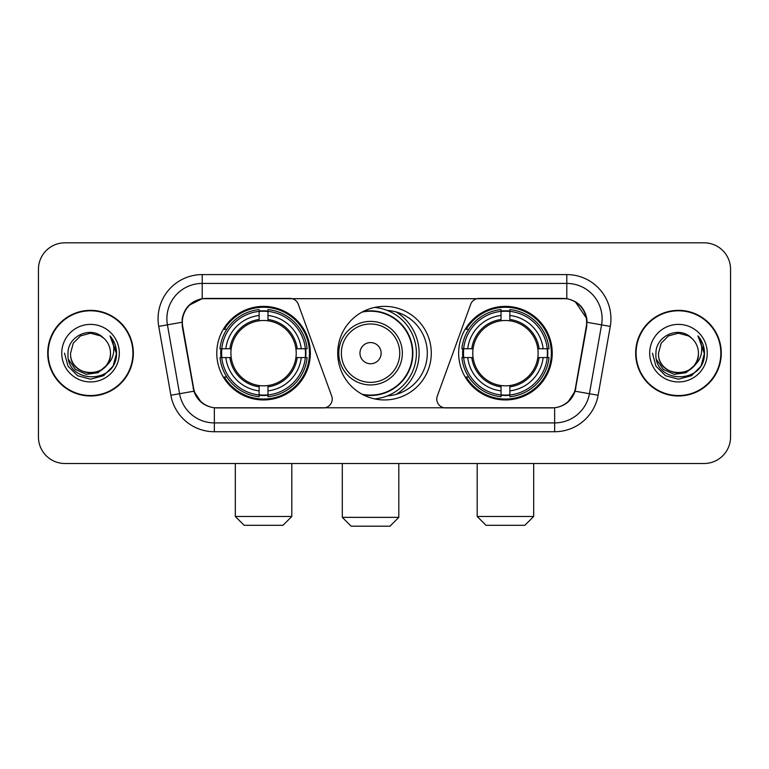 <?xml version="1.0" encoding="UTF-8"?>
<svg xmlns="http://www.w3.org/2000/svg" width="769" height="769" viewBox="0 0 769 769"><rect width="100%" height="100%" fill="white"/><g stroke="black" fill="none" stroke-linecap="round" stroke-linejoin="round"><path stroke-width="1.15" d="M332.227 399.063A8.824 8.824 0 0 1 323.393 407.897L217.079 407.897A23.839 23.839 0 0 1 193.605 388.201L182.705 326.402A23.839 23.839 0 0 1 206.179 298.43L289.98 298.43A8.824 8.824 0 0 1 298.276 304.236L331.689 396.045A8.824 8.824 0 0 1 332.227 399.063M458.651 353.163A46.784 46.784 0 0 0 505.444 399.947A46.784 46.784 0 0 0 552.229 353.163A46.784 46.784 0 0 0 505.444 306.37A46.784 46.784 0 0 0 458.651 353.163M216.771 353.163A46.784 46.784 0 0 0 263.556 399.947A46.784 46.784 0 0 0 310.349 353.163A46.784 46.784 0 0 0 263.556 306.37A46.784 46.784 0 0 0 216.771 353.163M220.972 357.575A42.814 42.814 0 0 1 220.972 348.751M462.851 357.575A42.814 42.814 0 0 1 462.851 348.751M387.355 310.445A42.814 42.814 0 0 1 427.314 353.163A42.814 42.814 0 0 1 387.355 395.881M431.284 353.163A46.784 46.784 0 0 1 384.5 399.947A46.784 46.784 0 0 1 337.716 353.163A46.784 46.784 0 0 1 384.5 306.37A46.784 46.784 0 0 1 431.284 353.163M562.821 298.43L479.02 298.43A8.824 8.824 0 0 0 470.724 304.236L437.311 396.045A8.824 8.824 0 0 0 445.607 407.897L551.921 407.897A23.839 23.839 0 0 0 575.395 388.201L586.295 326.402A23.839 23.839 0 0 0 562.821 298.43M47.716 353.163A42.814 42.814 0 0 0 90.531 395.977A42.814 42.814 0 0 0 133.345 353.163A42.814 42.814 0 0 0 90.531 310.349A42.814 42.814 0 0 0 47.716 353.163M635.655 353.163A42.814 42.814 0 0 0 678.469 395.977A42.814 42.814 0 0 0 721.284 353.163A42.814 42.814 0 0 0 678.469 310.349A42.814 42.814 0 0 0 635.655 353.163M182.166 318.731C184.454 307.687 191.135 301.006 202.209 298.689L566.791 298.689C577.855 300.996 584.536 307.677 586.834 318.731L586.737 326.402L575.106 391.2C571.627 400.793 564.802 406.33 554.651 407.781L214.349 407.781C204.218 406.349 197.402 400.812 193.894 391.2L182.263 326.402L182.166 318.731M188.934 305.36L202.209 298.689L202.209 283.425L566.791 283.425A35.307 35.307 0 0 1 601.569 324.864L589.429 393.718A35.307 35.307 0 0 1 554.651 422.902L214.349 422.902A35.307 35.307 0 0 1 179.571 393.718L167.431 324.864A35.307 35.307 0 0 1 202.209 283.425L202.209 274.591L566.791 274.591L566.791 298.689M575.183 301.631L586.834 318.731L587.103 322.317L610.259 326.402L598.119 395.256A44.141 44.141 0 0 1 554.651 431.726L214.349 431.726A44.141 44.141 0 0 1 170.881 395.256L158.741 326.402A44.141 44.141 0 0 1 202.209 274.591M216.637 407.897L214.349 407.781L214.349 431.726M554.651 431.726L554.651 407.781L552.363 407.897M598.119 395.256L575.106 391.2L567.983 402.062M201.17 402.197L193.894 391.2L170.881 395.256M575.837 388.201L575.693 388.951M193.307 388.951L193.163 388.201M158.741 326.402L181.897 322.269M730.55 269.294A26.482 26.482 0 0 0 704.068 242.812L64.932 242.812A26.482 26.482 0 0 0 38.45 269.294L38.45 437.023A26.482 26.482 0 0 0 64.932 463.505L704.068 463.505A26.482 26.482 0 0 0 730.55 437.023L730.55 269.294L730.55 437.023M38.45 269.294L38.45 437.023M704.068 242.812L64.932 242.812M64.932 463.505L704.068 463.505M132.912 353.163A42.372 42.372 0 0 0 90.531 310.791A42.372 42.372 0 0 0 48.159 353.163A42.372 42.372 0 0 0 90.531 395.535A42.372 42.372 0 0 0 132.912 353.163M107.093 364.91L98.086 372.705L86.282 374.349L75.42 369.437L68.633 359.632M110.486 353.163C111.707 378.896 69.364 378.896 70.585 353.163L73.257 343.185L80.562 335.88L90.531 333.208L100.508 335.88L103.604 338.091C91.357 325.258 67.787 335.822 68.008 353.163C65.769 383.962 115.706 384.769 116.513 354.653L116.552 353.163C116.475 346.617 114.302 340.869 110.025 335.918C113.274 341.263 114.427 347.011 113.466 353.163C112.534 358.392 109.986 362.67 105.824 365.977A19.956 19.956 0 0 0 110.486 353.163C111.707 378.896 69.364 378.896 70.585 353.163L73.257 343.185L80.562 335.88L90.531 333.208L100.508 335.88L103.604 338.091L100.508 335.88L90.531 333.208L80.562 335.88L73.257 343.185L70.585 353.163C69.364 378.896 111.707 378.896 110.486 353.163A19.956 19.956 0 0 0 103.604 338.091M105.824 365.977C95.231 380.29 69.546 371.139 70.585 353.163M61.751 353.163A28.78 28.78 0 0 0 90.531 381.943A28.78 28.78 0 0 0 119.31 353.163A28.78 28.78 0 0 0 90.531 324.383A28.78 28.78 0 0 0 61.751 353.163M110.025 335.918L116.542 353.923L115.331 345.281L116.542 353.923L115.331 345.281L116.542 353.923L110.217 336.14L116.542 353.913L110.217 336.14L116.552 353.163L113.072 366.169L103.546 375.695L90.531 379.184L77.525 375.695L67.999 366.169L64.519 353.163M110.217 336.14L116.542 353.932M720.841 353.163A42.372 42.372 0 0 0 678.469 310.791A42.372 42.372 0 0 0 636.088 353.163A42.372 42.372 0 0 0 678.469 395.535A42.372 42.372 0 0 0 720.841 353.163M695.022 364.91L686.015 372.705L674.211 374.349L663.349 369.437L656.563 359.632M698.415 353.163C699.636 378.896 657.293 378.896 658.514 353.163L661.186 343.185L668.492 335.88L678.469 333.208L688.438 335.88L691.533 338.091C679.296 325.258 655.717 335.822 655.938 353.163C653.698 383.962 703.635 384.769 704.442 354.653L704.481 353.163C704.414 346.617 702.232 340.869 697.954 335.918C701.213 341.263 702.357 347.011 701.395 353.163C700.463 358.392 697.916 362.67 693.753 365.977A19.956 19.956 0 0 0 698.415 353.163C699.636 378.896 657.293 378.896 658.514 353.163L661.186 343.185L668.492 335.88L678.469 333.208L688.438 335.88L691.533 338.091L688.438 335.88L678.469 333.208L668.492 335.88L661.186 343.185L658.514 353.163C657.293 378.896 699.636 378.896 698.415 353.163A19.956 19.956 0 0 0 691.533 338.091M693.753 365.977C683.16 380.29 657.476 371.139 658.514 353.163M649.69 353.163A28.78 28.78 0 0 0 678.469 381.943A28.78 28.78 0 0 0 707.249 353.163A28.78 28.78 0 0 0 678.469 324.383A28.78 28.78 0 0 0 649.69 353.163M697.954 335.918L704.471 353.923L703.26 345.281L704.471 353.923L703.26 345.281L704.471 353.923L698.146 336.14L704.471 353.913L698.146 336.14L704.481 353.163L701.001 366.169L691.475 375.695L678.469 379.184L665.454 375.695L655.928 366.169L652.448 353.163M698.146 336.14L704.471 353.932M282.982 525.304L244.138 525.304L235.314 516.48L291.807 516.48L282.982 525.304M267.977 394.949L267.977 396.727A43.785 43.785 0 0 0 307.119 357.575L305.351 357.575A42.016 42.016 0 0 1 267.977 394.949L267.977 390.863A37.96 37.96 0 0 0 301.265 357.575L295.921 357.575A32.663 32.663 0 0 0 267.977 320.798L267.977 311.378A42.016 42.016 0 0 1 305.351 348.751L307.119 348.751A43.785 43.785 0 0 0 267.977 309.599L267.977 311.378M221.77 357.575L219.992 357.575A43.785 43.785 0 0 0 259.143 396.727L259.143 394.949A42.016 42.016 0 0 1 221.77 357.575L225.855 357.575A37.96 37.96 0 0 0 259.143 390.863L259.143 385.529A32.663 32.663 0 0 0 295.921 357.575L297.228 357.575A33.951 33.951 0 0 1 267.977 386.826L267.977 390.863M259.143 311.378L259.143 309.599A43.785 43.785 0 0 0 219.992 348.751L221.77 348.751A42.016 42.016 0 0 1 259.143 311.378L259.143 315.463A37.96 37.96 0 0 0 225.855 348.751L231.2 348.751A32.663 32.663 0 0 0 259.143 385.529L259.143 386.826A33.951 33.951 0 0 1 229.893 357.575L225.855 357.575M221.857 357.575A41.93 41.93 0 0 1 221.857 348.751M267.977 311.464A41.93 41.93 0 0 0 259.143 311.464M305.255 348.751A41.93 41.93 0 0 1 305.255 357.575M305.351 348.751L301.265 348.751A37.96 37.96 0 0 0 267.977 315.463M301.265 357.575L305.351 357.575M259.143 390.863L259.143 394.949M295.921 348.751L301.265 348.751M267.977 385.577L267.977 386.826M259.143 385.529A32.663 32.663 0 0 1 231.2 357.575L229.893 357.575M267.977 394.862A41.93 41.93 0 0 1 259.143 394.862M225.855 348.751L221.77 348.751M259.143 320.74L259.143 315.463M267.977 320.798A32.663 32.663 0 0 0 231.2 348.751L229.893 348.751A33.951 33.951 0 0 1 259.143 319.491M267.977 320.74L267.977 319.491A33.951 33.951 0 0 1 297.228 348.751M226.826 329.324L224.327 329.324A45.909 45.909 0 0 1 309.465 353.163A45.909 45.909 0 0 1 224.327 376.993L226.826 376.993M524.862 525.304L486.018 525.304L477.193 516.48L533.686 516.48L524.862 525.304M509.857 394.949L509.857 396.727A43.785 43.785 0 0 0 549.008 357.575L547.23 357.575A42.016 42.016 0 0 1 509.857 394.949L509.857 390.863A37.96 37.96 0 0 0 543.145 357.575L537.8 357.575A32.663 32.663 0 0 0 509.857 320.798L509.857 311.378A42.016 42.016 0 0 1 547.23 348.751L549.008 348.751A43.785 43.785 0 0 0 509.857 309.599L509.857 311.378M463.649 357.575L461.881 357.575A43.785 43.785 0 0 0 501.023 396.727L501.023 394.949A42.016 42.016 0 0 1 463.649 357.575L467.735 357.575A37.96 37.96 0 0 0 501.023 390.863L501.023 385.529A32.663 32.663 0 0 0 537.8 357.575L539.107 357.575A33.951 33.951 0 0 1 509.857 386.826L509.857 390.863M501.023 311.378L501.023 309.599A43.785 43.785 0 0 0 461.881 348.751L463.649 348.751A42.016 42.016 0 0 1 501.023 311.378L501.023 315.463A37.96 37.96 0 0 0 467.735 348.751L473.079 348.751A32.663 32.663 0 0 0 501.023 385.529L501.023 386.826A33.951 33.951 0 0 1 471.772 357.575L467.735 357.575M463.745 357.575A41.93 41.93 0 0 1 463.745 348.751M509.857 311.464A41.93 41.93 0 0 0 501.023 311.464M547.144 348.751A41.93 41.93 0 0 1 547.144 357.575M547.23 348.751L543.145 348.751A37.96 37.96 0 0 0 509.857 315.463M543.145 357.575L547.23 357.575M501.023 390.863L501.023 394.949M537.8 348.751L543.145 348.751M509.857 385.577L509.857 386.826M501.023 385.529A32.663 32.663 0 0 1 473.079 357.575L471.772 357.575M509.857 394.862A41.93 41.93 0 0 1 501.023 394.862M467.735 348.751L463.649 348.751M501.023 320.74L501.023 315.463M509.857 320.798A32.663 32.663 0 0 0 473.079 348.751L471.772 348.751A33.951 33.951 0 0 1 501.023 319.491M509.857 320.74L509.857 319.491A33.951 33.951 0 0 1 539.107 348.751M468.715 329.324L466.206 329.324A45.909 45.909 0 0 1 551.344 353.163A45.909 45.909 0 0 1 466.206 376.993L468.715 376.993M389.97 526.188L351.135 526.188L342.301 517.354L398.803 517.354L389.97 526.188M381.145 353.163A10.593 10.593 0 0 0 370.552 342.57A10.593 10.593 0 0 0 359.959 353.163A10.593 10.593 0 0 0 370.552 363.756A10.593 10.593 0 0 0 381.145 353.163M402.331 353.163A31.779 31.779 0 0 0 370.552 321.384A31.779 31.779 0 0 0 338.773 353.163A31.779 31.779 0 0 0 370.552 384.942A31.779 31.779 0 0 0 402.331 353.163A31.779 31.779 0 0 1 370.552 384.942A31.779 31.779 0 0 1 338.773 353.163M362.084 394.228A41.93 41.93 0 0 0 412.482 353.163A41.93 41.93 0 0 0 362.084 312.089M396.323 394.314A48.553 48.553 0 0 0 396.323 312.012M374.59 307.437A45.909 45.909 0 0 1 374.59 398.89M566.791 274.591A44.141 44.141 0 0 1 610.259 326.402M167.431 324.864A35.307 35.307 0 0 1 166.892 318.731M267.977 385.529A32.663 32.663 0 0 0 295.921 357.575M259.143 395.256A42.324 42.324 0 0 0 267.977 395.256M305.658 357.575A42.324 42.324 0 0 0 305.658 348.751M267.977 311.061A42.324 42.324 0 0 0 259.143 311.061M509.857 385.529A32.663 32.663 0 0 0 537.8 357.575M501.023 395.256A42.324 42.324 0 0 0 509.857 395.256M547.538 357.575A42.324 42.324 0 0 0 547.538 348.751M509.857 311.061A42.324 42.324 0 0 0 501.023 311.061M399.745 353.163A29.193 29.193 0 0 0 370.552 323.97A29.193 29.193 0 0 0 341.359 353.163A29.193 29.193 0 0 0 370.552 382.356A29.193 29.193 0 0 0 399.745 353.163M363.276 394.862A42.324 42.324 0 0 0 412.876 353.163A42.324 42.324 0 0 0 363.276 311.464M291.807 463.505L291.807 516.48M235.314 463.505L235.314 516.48M533.686 463.505L533.686 516.48M477.193 463.505L477.193 516.48M398.803 463.505L398.803 517.354M342.301 463.505L342.301 517.354M398.803 393.517L398.803 392.651"/></g></svg>
